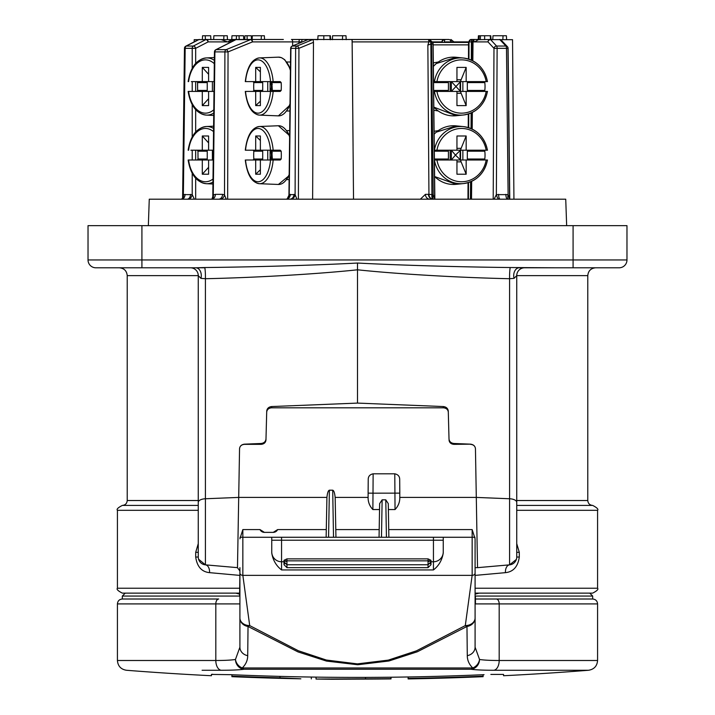 <?xml version="1.0" encoding="UTF-8"?>
<svg xmlns="http://www.w3.org/2000/svg" width="715" height="715" viewBox="0 0 715 715"><rect width="100%" height="100%" fill="white"/><g stroke="black" fill="none" stroke-linecap="round" stroke-linejoin="round"><path stroke-width="1.07" d="M239.882 575.396L209.566 572.652C201.693 571.875 197.072 566.664 195.704 557.039L195.704 552.329L198.261 543.623M516.739 543.623L519.296 552.329L519.296 557.039C517.946 566.646 513.325 571.848 505.433 572.652L475.118 575.396M239.579 593.128L122.319 593.128C117.984 590.885 116.348 589.258 117.421 588.231L239.596 588.231M475.404 588.231L597.579 588.231C598.652 589.258 597.016 590.885 592.681 593.128L475.421 593.128M259.983 529.574L264.407 532.371A4.898 4.898 0 0 1 259.983 529.574L242.85 529.574L242.85 575.352L249.705 625.598L298.361 650.748L326.362 660.043L357.366 663.877L388.317 660.115L416.389 650.856L465.295 625.598L472.15 575.352A2.94 2.288 0 0 0 475.091 573.064L475.091 538.806L475.091 567.647L477.522 567.647L475.091 567.647L475.091 647.173L479.542 659.471C483.787 660.151 490.329 660.49 499.186 660.499L597.579 660.499L597.579 603.907L499.186 603.907L499.186 660.499A9.796 5.783 -90 0 1 493.859 670.268C483.519 670.259 475.85 669.919 470.863 669.24A9.796 4.558 -90 0 0 472.767 667.962C469.147 664.458 467.315 660.356 467.288 655.655L466.967 626.474L417.354 651.767L388.951 660.982L357.75 664.744L326.46 661.071L297.941 651.883L248.034 626.474L247.712 655.655C247.685 660.356 245.853 664.458 242.233 667.962L472.767 667.962A9.796 8.491 134.1 0 0 479.542 659.471A9.796 9.045 97.9 0 1 470.863 669.24L244.137 669.24C239.15 669.919 231.481 670.259 221.141 670.268L202.086 670.268M237.478 567.647L205.419 564.85L237.478 567.647L239.552 448.636C239.9 446.035 241.536 444.542 244.458 444.158L244.45 444.355C241.536 444.623 239.9 446.044 239.552 448.636M388.37 509.545L395.046 509.545L394.778 473.813L373.132 473.813L373.007 493.18L368.109 493.136L368.225 479.756L368.1 497.417C368.028 502.055 369.619 506.095 372.864 509.545L379.54 509.545M373.132 473.813C369.753 474.519 368.118 476.494 368.225 479.756M335.809 529.574L379.191 529.574M388.719 529.574L472.15 529.574L475.091 538.806M379.057 537.269L379.647 503.61L382.132 499.839L385.778 499.839L388.272 503.61L388.862 537.269M372.864 509.545L373.007 493.18L399.81 493.136L399.694 479.756L399.81 497.417C399.882 502.055 398.3 506.095 395.046 509.545M399.694 479.756C399.801 476.503 398.166 474.519 394.778 473.813M449.011 439.046L448.305 412.072C447.939 409.498 446.303 408.086 443.398 407.818L443.372 406.558C446.276 406.933 447.912 408.417 448.269 411L449.011 439.046C449.369 441.629 451.004 443.112 453.909 443.488L453.936 444.355L470.542 444.158C473.464 444.542 475.1 446.035 475.448 448.636C475.1 446.044 473.464 444.623 470.55 444.355M449.038 440.109C449.395 442.674 451.031 444.095 453.936 444.355M475.448 448.636L477.522 567.656L509.58 564.85L516.364 559.434M470.542 444.158L453.909 443.488M443.398 407.818L271.602 407.818C268.697 408.086 267.061 409.498 266.695 412.072L265.962 440.109C265.605 442.674 263.969 444.095 261.064 444.355L244.45 444.355M443.372 406.558L357.5 403.09L271.629 406.558L271.602 407.818M475.448 599.009L592.681 599.009L592.681 596.069L475.43 596.069M271.754 553.008L271.754 540.209L281.558 540.209L281.558 569.935C276.169 565.762 272.898 560.122 271.754 553.008L271.754 537.269L281.558 537.269L281.558 540.209L443.246 540.209L443.246 553.008C442.102 560.122 438.831 565.762 433.442 569.935L433.442 537.269L443.246 537.269L443.246 553.008M239.596 596.256L239.909 572.733L239.909 647.173L239.909 567.647M475.091 573.064L475.091 647.173A9.796 8.669 180 0 1 467.288 655.655M490.848 674.424L503.566 674.424L503.566 675.729A2939.758 2939.758 0 0 0 588.552 670.268L493.859 670.268M212.677 674.272L211.479 674.388M117.421 660.499L215.814 660.499L215.814 603.907L117.421 603.907L117.421 660.499C117.895 666.094 120.907 669.347 126.448 670.268A2939.758 2939.758 0 0 0 211.434 675.729L211.434 674.424L230.936 674.683A2937.81 2937.81 0 0 0 484.064 674.683M264.407 532.371L273.228 532.371A4.898 4.898 0 0 0 277.652 529.574L326.281 529.574M475.43 596.239L475.457 603.907L475.404 596.256M221.141 670.268A9.796 5.783 90 0 1 215.814 660.499C224.671 660.49 231.213 660.151 235.458 659.471L239.909 647.173A9.796 8.669 0 0 0 247.712 655.655M244.137 669.24A9.796 9.045 -97.9 0 1 235.458 659.471A9.796 8.491 45.9 0 0 242.233 667.962A9.796 4.558 -90 0 0 244.137 669.24M273.228 532.371L277.652 529.574M281.558 537.269L433.442 537.269M271.754 551.971A9.796 9.796 0 0 0 281.558 561.767L284.007 561.767L284.007 564.707L284.007 563.733L284.007 564.707L286.947 567.647L286.947 561.561L284.007 560.953L284.007 561.82L284.007 560.292L286.947 558.88L428.053 558.88L430.993 560.292L430.993 561.82L430.993 560.953L428.053 561.561L428.053 564.761L428.053 558.88M286.947 558.88L286.947 567.647L428.053 567.647L428.053 564.761L428.053 567.647L430.993 564.707L430.993 561.767L433.442 561.767A9.796 9.796 0 0 0 443.246 551.971M516.739 500.527L587.784 500.527L587.784 275.632L516.739 275.632L514.049 278.358L509.58 278.716C458.717 277.626 397.54 274.042 357.5 269.805C317.46 274.042 256.283 277.626 205.419 278.716L205.419 498.757L238.703 497.417L326.925 497.417C327.39 492.903 328.212 490.499 329.383 490.195L332.698 490.195C333.878 490.499 334.692 492.903 335.156 497.417L368.1 497.417M326.138 537.269L326.925 497.417M335.156 497.417L335.943 537.269M239.543 603.907L215.814 603.907A4.898 2.896 -90 0 1 218.701 599.009L122.319 599.009L122.319 596.069L125.259 593.128L235.843 593.128L239.579 594.147M242.85 529.574L239.909 538.806M475.6 594.022L479.148 593.128L589.741 593.128L592.681 596.069M271.843 160.008L272.308 159.025L271.843 150.204M272.308 159.025L281.183 159.025L280.226 160.008L246.246 160.008M251.457 132.302A28.609 13.648 90 0 1 259.438 126.501A28.609 13.648 90 0 1 273.148 150.204L280.226 150.204L281.183 151.187L272.308 151.187M261.449 150.204L262.709 151.187L253.834 151.187L253.065 150.204L245.54 150.204L255.693 150.204L255.693 135.993L260.376 140.462M253.065 160.008L253.834 159.025L262.709 159.025L261.449 160.008M253.834 151.187A28.922 13.8 -90 0 0 253.709 155.101A28.922 13.8 -90 0 0 253.834 159.025M262.709 159.025L262.709 151.187M281.183 159.025A28.922 13.8 -90 0 0 281.183 151.187M272.308 152.715L270.1 150.204A8.821 7.749 -90 0 1 270.1 160.008L272.308 157.497M273.148 150.204L255.693 150.204M270.1 150.204L270.1 160.008M260.376 160.008L260.376 174.21L255.693 174.21L255.693 160.008M255.693 174.21L260.376 169.75M260.376 150.204L260.376 135.993L255.693 135.993M271.843 91.413L272.308 90.43L271.843 81.608M272.308 90.43L281.183 90.43L280.226 91.413L246.246 91.413M251.457 63.707A28.609 13.648 90 0 1 259.438 57.906A28.609 13.648 90 0 1 273.148 81.608L280.226 81.608L281.183 82.591L272.308 82.591M261.449 81.608L262.709 82.591L253.834 82.591L253.065 81.608L245.54 81.608L255.693 81.608L255.693 67.398L260.376 71.866M253.065 91.413L253.834 90.43L262.709 90.43L261.449 91.413M253.834 82.591A28.922 13.8 -90 0 0 253.709 86.506A28.922 13.8 -90 0 0 253.834 90.43M262.709 90.43L262.709 82.591M281.183 90.43A28.922 13.8 -90 0 0 281.183 82.591M272.308 84.12L270.1 81.608A8.821 7.749 -90 0 1 270.1 91.413L272.308 88.901M273.148 81.608L255.693 81.608M270.1 81.608L270.1 91.413M260.376 91.413L260.376 105.614L255.693 105.614L255.693 91.413M255.693 105.614L260.376 101.155M260.376 81.608L260.376 67.398L255.693 67.398M205.965 150.204L207.243 151.187L197.966 151.187L197.269 150.204M197.322 160.008L198.01 159.025L207.243 159.025L205.965 160.008M198.01 159.025L197.966 151.187M207.243 159.025L207.243 151.187M213.329 150.204L190.905 150.204M213.222 160.008L188.787 160.008M202.3 160.008L202.3 174.21L208.601 174.21L208.601 160.008M202.3 174.21L208.601 167.31M202.3 150.204L202.3 135.993L208.601 142.893M208.601 150.204L208.601 135.993L202.3 135.993M205.965 81.608L207.243 82.591L197.581 82.591L196.884 81.608M196.938 91.413L197.626 90.43L207.243 90.43L205.965 91.413M197.626 90.43L197.581 82.591M207.243 90.43L207.243 82.591M214.116 81.608L191.352 81.608M214 91.413L188.787 91.413M202.3 91.413L202.3 105.614L208.601 105.614L208.601 91.413M202.3 105.614L208.601 98.715M202.3 81.608L202.3 67.398L208.601 74.297M208.601 81.608L208.601 67.398L202.3 67.398M468.548 44.866L433.129 44.866M438.206 130.648L434.094 131.283M433.335 62.893L437.973 62.071M438.206 110.959L433.862 110.271M432.486 42.417L468.557 42.417M434.309 150.204L434.425 150.204A28.609 26.884 -90 0 1 463.49 126.627A28.609 26.884 -90 0 1 487.398 150.204L487.487 150.204C484.457 136.645 476.458 128.78 463.49 126.627L456.17 125.876A29.36 27.59 90 0 0 434.13 134.214M484.949 150.204L484.788 151.187L467.324 151.187L468.432 150.204M468.432 160.008L467.324 159.025L484.788 159.025A28.922 27.179 90 0 0 484.788 151.187M484.788 159.025L484.949 160.008M486.173 160.008L487.487 160.008C484.457 173.566 476.458 181.422 463.49 183.576A28.609 26.884 -90 0 1 434.425 160.008L436.937 160.008A26.652 25.043 90 0 0 461.559 181.753A26.652 25.043 90 0 0 486.173 160.008L460.558 160.008A8.821 3.012 -90 0 0 461.121 161.858L456.948 161.858M433.54 81.608L434.425 81.608A28.609 26.884 -90 0 1 463.49 58.031A28.609 26.884 -90 0 1 487.398 81.608L487.487 81.608C484.457 68.05 476.458 60.185 463.49 58.031L456.17 57.28A29.36 27.59 90 0 0 433.37 66.45M484.949 81.608L484.788 82.591L467.324 82.591L468.432 81.608M468.432 91.413L467.324 90.43L484.788 90.43A28.922 27.179 90 0 0 484.788 82.591M484.788 90.43L484.949 91.413M487.398 81.608L466.162 81.608L466.162 67.398L461.121 79.758A8.821 3.012 -90 0 0 460.558 81.608L460.558 91.413A8.821 3.012 -90 0 0 461.121 93.263L466.162 105.614L456.948 105.614L456.948 91.413L436.937 91.413A26.652 25.043 90 0 0 461.559 113.158A26.652 25.043 90 0 0 486.173 91.413L487.487 91.413C484.457 104.971 476.458 112.827 463.49 114.99A28.609 26.884 -90 0 1 434.425 91.413L433.656 91.413M487.398 150.204L466.162 150.204L466.162 135.993L456.948 135.993L456.948 150.204L434.425 150.204M466.162 135.993L461.121 148.345A8.821 3.012 -90 0 0 460.558 150.204L466.162 150.204M467.324 159.025L467.324 151.187M461.121 161.858L466.162 174.21L456.948 174.21L456.948 160.008L436.937 160.008M434.407 159.025L448.412 159.025L447.974 160.008M448.412 159.025L448.412 151.187L434.318 151.187M447.974 150.204L448.412 151.187M466.162 81.608L434.425 81.608M467.324 90.43L467.324 82.591M456.948 91.413L460.558 91.413L451.344 81.608L451.344 91.413L460.558 81.608A8.821 3.012 -90 0 0 460.558 91.413L486.173 91.413M436.937 91.413L434.425 91.413M433.639 90.43L448.412 90.43L447.974 91.413M448.412 90.43L448.412 82.591L433.558 82.591M447.974 81.608L448.412 82.591M456.948 150.204L460.558 150.204L460.558 160.008L456.948 160.008M466.162 174.21L466.162 160.008M451.344 150.204L451.344 160.008L455.446 155.101L460.558 160.008A8.821 3.012 -90 0 1 460.558 150.204L455.446 155.101L451.344 150.204M456.948 81.608L456.948 67.398L466.162 67.398M466.162 105.614L466.162 91.413M204.812 267.794L195.794 267.794L204.74 267.535A7.838 0.679 -91.3 0 1 205.419 278.716L200.951 278.358L198.261 275.632L127.216 275.632C126.752 270.869 124.142 268.259 119.378 267.794M204.74 267.535C255.854 266.99 317.424 265.176 357.5 263.04C397.576 265.176 459.146 266.99 510.26 267.535L555.93 267.794M357.5 403.09L357.5 263.04M514.049 278.358A7.838 5.497 90 0 1 519.206 267.794L619.136 267.794A7.838 7.838 0 0 0 626.975 259.956L626.975 225.654L88.025 225.654L88.025 259.956A7.838 7.838 0 0 0 95.864 267.794L195.794 267.794A7.838 5.497 -90 0 1 200.951 278.358M505.433 572.652A7.838 4.817 -95 0 1 509.58 564.85L509.58 278.716A7.838 0.679 91.3 0 1 510.26 267.535M190.422 267.794A7.838 7.838 0 0 1 198.261 275.632L198.261 557.039L195.704 557.039M399.81 497.417L476.297 497.417L509.58 498.757A7.838 3.62 0 0 1 516.739 502.368L516.739 275.632A7.838 7.838 0 0 1 524.578 267.794L519.206 267.794M88.025 259.956A7.838 7.838 0 0 0 95.864 267.794A7.838 7.838 0 0 1 88.025 259.956L626.975 259.956A7.838 7.838 0 0 1 619.136 267.794A7.838 7.838 0 0 0 626.975 259.956M141.919 225.654L141.919 267.794L114.972 267.794M261.064 444.355L261.091 443.488C263.996 443.112 265.631 441.629 265.989 439.046L265.962 440.109M239.909 570.999L237.478 567.692M265.989 439.046L266.731 411C267.088 408.417 268.724 406.933 271.629 406.558M509.58 564.85A7.838 7.838 0 0 0 516.739 557.039L516.739 552.329L519.296 552.329M516.739 502.368L516.739 557.039L519.296 557.039M198.261 502.368A7.838 3.62 180 0 1 205.419 498.757L205.419 564.85A7.838 4.817 -85 0 1 209.566 572.652M205.419 564.85A7.838 7.838 0 0 1 198.261 557.039A7.838 7.838 0 0 0 205.419 564.85L198.564 559.193M198.261 484.1L198.261 531.477M516.739 505.425L592.681 505.425L516.739 505.425M198.261 505.425L122.319 505.425L198.261 505.425M261.091 443.488L244.458 444.158M498.704 199.199A4.898 1.636 75.1 0 1 496.362 194.632L508.115 194.632L509.697 199.199M494.083 199.199L496.362 194.632L497.122 48.325A2.449 0.84 90 0 0 496.576 46.046L505.925 46.046A2.449 2.163 -43.5 0 1 507.945 48.316L509.625 198.538M508.302 199.199A4.898 1.618 104.8 0 1 508.115 194.632L506.479 48.325L507.945 48.325M286.688 199.136A4.898 4.192 62.2 0 0 287.18 198.931A4.898 4.192 62.2 0 0 287.189 198.922A4.898 4.192 62.2 0 0 289.226 194.632L295.098 194.632L296.957 199.199M287.18 198.931L289.226 194.632L290.951 48.325A2.449 2.163 90 0 1 292.372 46.046L297.047 46.046A2.449 1.09 67.6 0 1 298.942 48.325L298.396 199.199M291.3 199.199A4.898 4.201 118 0 0 295.098 194.632L295.626 48.325L298.942 48.325L313.465 42.328L313.206 39.861A2.449 1.09 67.6 0 0 312.616 39.62L307.995 39.62L292.372 46.046A2.449 1.073 67.6 0 0 292.185 46.082L307.799 39.656A2.449 1.073 67.6 0 1 307.995 39.62A2.449 2.163 90 0 1 308.728 39.477L364.73 39.477M211.81 199.172A4.898 3.709 56.3 0 0 211.971 199.083A4.898 3.709 56.3 0 0 212.006 199.056A4.898 3.709 56.3 0 0 213.276 195.025L215.394 194.346L222.579 194.346L224.519 194.927L226.217 199.199M211.971 199.083L213.276 195.025L214.902 51.909A2.449 1.993 90 0 1 216.216 49.63L226.217 49.63A2.449 1.09 67.7 0 1 228.049 51.909L227.656 199.199M212.006 199.056L211.399 199.199A4.898 3.995 90 0 0 215.394 194.346M218.593 199.199A4.898 3.995 90 0 0 222.579 194.346M221.042 199.199A4.898 3.772 121.8 0 0 224.519 194.927L224.903 51.909L228.049 51.909L252.467 41.899A2.449 1.153 90 0 0 251.322 39.477L272.942 39.477M185.042 194.346A4.898 3.468 90 0 1 181.583 199.199L181.583 199.199A4.898 3.352 70.6 0 0 183.371 194.632L192.21 194.632L194.382 199.199M181.565 199.199L182.611 197.966L183.371 194.632L185.176 48.325L184.461 48.316L185.176 48.325A2.449 1.734 90 0 1 186.311 46.046A2.449 1.627 -117.2 0 0 185.793 46.171A2.449 1.627 -117.2 0 0 185.176 48.325L195.678 48.325L195.678 63.358M188.796 199.199A4.898 3.369 109.4 0 0 192.21 194.632L192.21 173.361M429.867 199.199A4.898 4.442 90 0 1 425.416 194.346L420.349 199.199M432.897 199.199L433.093 199.199A4.898 4.647 90 0 1 428.455 194.346L433.192 194.632L434.783 199.199M432.843 199.19A4.898 4.665 102.1 0 1 432.584 199.145L432.584 199.145A4.898 4.665 102.1 0 1 428.937 194.4L427.865 45.108L428.937 41.81L430.957 41.756A2.449 2.163 136.5 0 0 428.937 39.62L428.651 39.477A2.449 0.84 90 0 1 428.937 39.62L430.957 41.756A2.449 0.84 -90 0 1 431.511 44.035L432.977 44.035A2.449 2.163 136.5 0 0 430.957 41.756M432.941 199.199A4.898 1.662 96.4 0 1 431.931 194.4L430.877 44.035L427.865 45.108M433.379 199.199A4.898 1.618 104.8 0 1 433.192 194.632L431.511 44.035L430.877 44.035A2.449 0.84 -90 0 0 430.323 41.756M478.281 39.674L490.302 39.477A2.449 0.84 90 0 1 490.588 39.62L496.576 46.046A2.449 2.163 -43 0 0 493.985 48.325L506.479 48.325A2.449 0.84 90 0 0 505.925 46.046L499.83 39.62A2.449 2.163 -43.5 0 1 501.858 41.756M472.106 127.717L472.088 129.075M471.516 181.404L471.328 199.199M470.425 199.199L470.586 181.807M471.06 128.602L471.239 112.934M471.837 60.364L472.052 41.899L453.954 41.899L453.954 42.417M451.138 42.417L450.942 39.477L453.954 41.899L450.906 41.899A2.449 2.216 -90 0 0 448.689 39.477L391.391 39.477M230.775 42.158L227.701 41.899L230.418 40.442L233.144 40.433L233.412 39.477L232.598 39.674M491.026 39.674L490.794 35.75L478.415 35.75L478.21 39.674M490.275 35.75L490.526 39.674M484.636 35.75L484.636 39.674M480.462 35.75L480.31 39.674M479.175 35.75L478.97 39.674M506.604 39.674L506.399 35.75L492.993 35.75L492.796 39.477L491.017 39.477M503.047 35.75L502.842 39.674M243.744 39.477L243.547 35.75L231.973 35.75L231.776 39.477M239.025 35.75L239.221 39.477M236.495 35.75L236.299 39.477L238.747 39.477M251.501 39.477L251.251 35.75L244.923 35.75L244.673 39.477M247.05 35.75L247.202 39.477M264.55 39.477L264.353 35.75L252.323 35.75L252.127 39.477M261.368 35.75L261.181 39.477M210.898 39.674L210.693 35.75L202.559 35.75L202.363 39.477M205.232 35.75L205.375 39.674M227.477 39.674L227.272 35.75L213.865 35.75L213.669 39.477M223.92 35.75L223.715 39.674M318.014 35.75L317.809 39.674L318.014 35.75L323.824 35.75L323.824 39.674M330.625 39.674L330.393 35.75L323.824 35.75M329.892 35.75L330.124 39.674M346.203 39.674L345.997 35.75L332.591 35.75L332.386 39.674M342.637 35.75L342.431 39.674M500.509 39.674L512.539 39.674L513.933 199.199M317.415 39.674L312.973 39.477M221.319 39.674L227.638 41.899L208.128 41.899A2.449 1.734 -90 0 0 206.394 39.477L233.367 39.674M198.475 39.674L194.212 39.674L198.475 39.674M232.089 39.674L240.356 39.477M429.778 39.79A2.449 2.306 90 0 0 428.651 39.477L419.642 39.477M492.206 39.477L492.796 39.477M493.198 199.199L493.985 48.325L487.996 41.899A2.449 2.306 90 0 1 490.302 39.477L492.295 39.477M509.777 199.199L508.088 48.325A2.449 2.449 0 0 0 507.418 46.663L501.322 40.237A2.449 2.449 0 0 0 499.544 39.477A2.449 2.306 -90 0 1 500.679 39.79M499.544 39.477A2.449 0.84 90 0 1 499.83 39.62L490.588 39.62A2.449 2.163 -43 0 0 487.996 41.899L474.537 41.899L478.487 39.674M398.496 39.477L412.081 39.477M417.319 39.477L446.446 39.477M473.929 40.335L473.491 40.442L474.501 41.899L473.053 41.899M442.406 41.899L441.995 41.899A2.449 2.216 90 0 1 444.212 39.477L448.689 39.477M469.022 41.908A2.449 2.216 -90 0 1 471.239 39.477L475.046 39.477M477.629 39.477L471.257 39.477M208.128 41.899A2.449 1.636 -117.3 0 0 205.804 39.62L198.841 39.62L186.311 46.046L193.354 46.046A2.449 1.636 62.7 0 1 195.678 48.325L208.128 41.899M206.117 39.477L206.394 39.477A2.449 1.734 90 0 0 205.804 39.62L193.354 46.046A2.449 1.734 90 0 0 192.21 48.325L192.21 68.256M182.611 197.769L184.461 48.316A2.449 2.449 0 0 1 185.793 46.171L198.314 39.745A2.449 2.449 0 0 1 199.431 39.477A2.449 1.734 90 0 0 198.841 39.62A2.449 1.627 62.8 0 0 198.314 39.745A2.449 1.627 62.8 0 0 197.912 40.103M233.412 39.477L232.858 39.477M231.303 39.477L252.279 39.477M313.045 39.495A2.449 2.163 90 0 0 312.616 39.62L297.047 46.046A2.449 2.163 90 0 0 295.626 48.325L290.951 48.325M428.875 41.899L352.155 41.899L351.977 39.674M428.544 39.62L428.937 41.81M351.825 39.477L427.793 39.477M307.638 39.772A2.449 1.073 67.6 0 1 307.799 39.656A2.449 2.449 0 0 1 308.728 39.477L316.11 39.477M291.935 46.296A2.449 1.073 67.6 0 1 292.185 46.082A2.449 2.449 0 0 0 290.665 48.325L288.923 196.285M330.616 39.477L332.395 39.477M299.362 39.477L298.942 41.899L292.641 41.899A2.449 1.153 90 0 0 291.488 39.477L317.826 39.477M235.208 40.013A2.449 1.627 63.2 0 1 235.557 39.736A2.449 1.627 63.2 0 1 235.977 39.62A2.449 1.993 90 0 1 236.665 39.477L251.322 39.477A2.449 1.993 90 0 0 250.634 39.62A2.449 1.09 67.7 0 1 252.467 41.899L292.641 41.899L292.641 45.894M215.099 50.881A2.449 1.627 63.2 0 1 215.796 49.746A2.449 1.627 63.2 0 1 216.216 49.63L235.977 39.62L250.634 39.62L226.217 49.63A2.449 1.993 90 0 0 224.903 51.909L214.446 51.9L212.784 197.939M148.345 225.654L149.265 199.199L565.735 199.199L566.655 225.654M312.625 199.199L313.465 42.328M283.355 39.477L269.305 39.477M352.129 41.899L353.523 199.199M300.845 678.812L280.012 677.829A2939.249 2939.249 0 0 1 231.91 676.167L231.91 676.676A2939.758 2939.758 0 0 0 300.845 678.812M231.91 676.167L231.91 674.719M247.792 677.302A2939.749 2939.749 0 0 0 280.012 678.329C299.925 678.776 299.925 678.687 280.012 678.079A2939.499 2939.499 0 0 1 247.792 677.06L247.792 677.06M280.012 678.329C299.925 678.776 299.925 678.687 280.012 678.079L280.012 678.329M317.925 679.036L329.892 678.964M365.517 679.098L331.921 679.25L365.517 679.098A2939.499 2939.499 0 0 0 391.016 678.91L391.016 677.212M391.016 678.66A2939.249 2939.249 0 0 1 365.517 678.839L316.048 679.062L316.048 677.114M316.048 679.062L316.048 679.062A2939.758 2939.758 0 0 0 331.921 679.25M408.122 678.419L408.122 678.928A2939.758 2939.758 0 0 0 483.09 676.676L483.09 676.167A2939.249 2939.249 0 0 1 408.122 678.419L408.122 676.971M483.09 676.167L483.09 674.719M483.09 676.667A2939.749 2939.749 0 0 1 423.995 678.598L423.995 678.356A2939.499 2939.499 0 0 0 483.09 676.417M198.261 510.322L117.421 510.322L117.421 588.231M597.579 588.231L597.579 510.322L516.739 510.322M443.246 537.269L472.15 537.269L472.15 529.574M239.909 573.064A2.94 2.288 -0 0 0 242.85 575.352L472.15 575.352L472.15 537.269L475.028 537.269M239.972 537.269L271.754 537.269M281.558 569.935L433.442 569.935M512.914 670.268L588.552 670.268C594.094 669.347 597.105 666.094 597.579 660.499M496.299 599.009A4.898 2.896 -90 0 1 499.186 603.907L475.457 603.907M284.007 560.846L430.993 560.846M382.132 499.839L381.479 537.269M386.431 537.269L385.778 499.839M333.521 537.269L332.698 490.195M329.383 490.195L328.569 537.269M430.993 563.733L430.287 563.733M284.713 563.733L284.007 563.733M475.091 617.983A9.796 8.616 180 0 1 466.967 626.474A9.796 5.246 -120.9 0 1 465.295 625.598A9.796 7.615 -0 0 0 475.091 617.983M248.034 626.474A9.796 8.616 180 0 1 239.909 617.983A9.796 7.615 -0 0 0 249.705 625.598A9.796 5.246 120.9 0 1 248.034 626.474M239.57 596.069L122.319 596.069M286.34 130.532A28.386 13.54 90 0 1 289.629 136.109M289.164 175.112A28.386 13.54 90 0 1 286.34 179.679M273.148 160.008A28.609 13.648 90 0 1 259.438 183.71L278.403 184.461A29.36 14.014 -90 0 0 289.173 174.54M289.62 136.78A29.36 14.014 -90 0 0 278.403 125.751L289.638 135.644M267.75 150.204L267.75 160.008M270.538 150.204A26.652 12.718 -90 0 0 258.035 128.459A26.652 12.718 -90 0 0 245.54 150.204M245.29 160.008C247.086 174.674 251.805 182.575 259.438 183.71A28.609 13.648 90 0 1 251.457 177.91M245.54 160.008A26.652 12.718 -90 0 0 258.035 181.753A26.652 12.718 -90 0 0 270.538 160.008M286.34 61.937A28.386 13.54 90 0 1 290.415 69.525M290.004 104.596A28.386 13.54 90 0 1 286.34 111.084M273.148 91.413A28.609 13.648 90 0 1 259.438 115.115L278.403 115.866A29.36 14.014 -90 0 0 290.013 103.764M290.406 70.454A29.36 14.014 -90 0 0 278.403 57.155L281.397 57.638L284.749 59.738L290.424 69.042M267.75 81.608L267.75 91.413M270.538 81.608A26.652 12.718 -90 0 0 258.035 59.863A26.652 12.718 -90 0 0 245.54 81.608M245.29 91.413C247.086 106.079 251.805 113.98 259.438 115.115A28.609 13.648 90 0 1 251.457 109.315M245.54 91.413A26.652 12.718 -90 0 0 258.035 113.158A26.652 12.718 -90 0 0 270.538 91.413M190.744 141.436A28.609 18.393 90 0 1 206.367 126.51A28.609 18.393 90 0 1 213.579 128.45M212.972 182.111A28.609 18.393 90 0 1 206.367 183.701A28.609 18.393 90 0 1 190.744 168.767M213.544 131.614A26.652 17.133 -90 0 0 188.617 150.204M188.617 160.008A26.652 17.133 -90 0 0 212.999 179.027M212.391 150.204L212.391 160.008M190.744 72.85A28.609 18.393 90 0 1 206.367 57.915A28.609 18.393 90 0 1 214.357 60.355M213.758 113.059A28.609 18.393 90 0 1 206.367 115.106A28.609 18.393 90 0 1 190.744 100.172M214.312 63.707A26.652 17.133 -90 0 0 188.617 81.608M188.617 91.413A26.652 17.133 -90 0 0 213.794 109.788M212.391 81.608L212.391 91.413M434.604 176.48A29.36 27.59 90 0 0 456.17 184.327L434.604 176.534M433.826 107.071A29.36 27.59 90 0 0 456.17 115.741L433.826 107.134M487.398 160.008A28.609 26.884 -90 0 1 463.49 183.576L456.17 184.327M487.398 91.413A28.609 26.884 -90 0 1 463.49 114.99L456.17 115.741M486.173 150.204A26.652 25.043 90 0 0 461.559 128.459A26.652 25.043 90 0 0 436.937 150.204M486.173 81.608A26.652 25.043 90 0 0 461.559 59.863A26.652 25.043 90 0 0 436.937 81.608M462.864 150.204L462.864 160.008M450.173 150.204L450.173 160.008M462.864 81.608L462.864 91.413M450.173 81.608L450.173 91.413M461.121 148.345L456.948 148.345M461.121 79.758L456.948 79.758M461.121 93.263L456.948 93.263M573.081 267.794L573.081 225.654M198.261 552.329L195.704 552.329M117.421 510.322C116.348 509.295 117.984 507.668 122.319 505.425C125.295 505.139 126.93 503.503 127.216 500.527L198.261 500.527M500.259 199.199A4.898 1.671 90 0 1 498.587 194.346M507.561 199.199A4.898 1.671 90 0 1 505.889 194.346M287.189 198.922L286.009 199.199A4.898 4.326 90 0 0 290.335 194.346M289.664 199.199A4.898 4.326 90 0 0 293.99 194.346M187.08 199.199A4.898 3.468 90 0 0 190.539 194.346M425.416 194.346L428.455 194.346M471.605 127.717L471.069 127.717L471.122 112.979M472.249 60.561L472.052 41.899L473.357 40.004M441.048 42.417L441.048 41.899L432.003 41.899M441.53 42.417L441.048 41.899M432.977 44.035L434.702 198.538M473.491 40.442A2.449 2.306 90 0 0 473.017 41.899L472.838 60.855M450.915 42.417L450.906 41.899L444.364 41.926A2.449 1.037 -90 0 1 445.4 39.477M441.53 41.908L441.986 42.417M444.399 42.417L444.399 41.926A2.449 1.037 -90 0 1 445.436 39.477M472.418 39.477A2.449 1.037 90 0 0 471.391 41.899L471.319 60.123M230.775 41.899A2.449 1.734 -90 0 0 230.418 40.442M306.574 40.165A2.449 2.413 90 0 0 304.903 39.477A2.449 2.413 90 0 1 306.583 40.156M302.061 39.477L301.641 41.899L298.942 41.899L298.942 43.302M302.347 41.899L301.641 42.194M215.17 51.909L214.446 51.9A2.449 2.449 0 0 1 215.796 49.746L235.557 39.736A2.449 2.449 0 0 1 236.665 39.477M468.441 199.199L468.495 182.548M468.7 127.717L468.754 113.882M468.951 59.211L469.013 41.926M444.364 41.926L444.355 42.417M472.347 112.416L472.186 129.12M471.685 181.324L471.507 199.199M195.678 81.608L195.678 91.413M192.21 91.413L192.21 81.608M192.21 136.851L192.21 104.765M195.678 109.654L195.678 131.953M195.678 178.25L195.678 199.199M192.21 160.008L192.21 150.204M195.678 150.204L195.678 160.008M280.012 677.829L280.012 676.381M365.517 678.839L365.517 677.4M284.007 561.82L286.947 564.761L428.053 564.761L430.993 561.82M428.053 567.647L430.993 564.707M286.947 567.647L284.007 564.707M239.909 572.733L239.57 596.239M117.421 603.907C117.707 600.931 119.342 599.295 122.319 599.009M597.579 603.907C597.293 600.931 595.658 599.295 592.681 599.009M278.403 184.461L289.164 175.595M278.403 125.751L259.438 126.501C251.805 127.636 247.086 135.537 245.29 150.204M289.691 130.604L286.786 130.604M289.119 179.599L286.786 179.599M278.403 115.866L289.995 105.105M278.403 57.155L259.438 57.906C251.805 59.041 247.086 66.942 245.29 81.608M290.505 62.008L286.786 62.008M289.924 111.004L286.786 111.004M188.143 160.008C190.503 174.451 196.58 182.352 206.367 183.701L212.945 183.996M188.143 150.204C190.503 135.761 196.58 127.86 206.367 126.51L213.606 126.18M188.143 91.413C190.503 105.856 196.58 113.757 206.367 115.106L213.722 115.446M188.143 81.608C190.503 67.165 196.58 59.265 206.367 57.915L214.384 57.549M434.13 134.161L436.257 132.159L456.17 125.876M433.37 66.388L436.257 63.564L456.17 57.28M587.784 275.632C588.248 270.869 590.858 268.259 595.622 267.794M587.784 500.527C588.07 503.503 589.705 505.139 592.681 505.425C597.016 507.668 598.652 509.295 597.579 510.322M127.216 500.527L127.216 275.632M432.584 199.145L433.093 199.199M434.854 199.199L433.12 44.026A2.449 2.449 0 0 0 432.45 42.373L430.43 40.237A2.449 2.449 0 0 0 428.651 39.477M441.539 41.908L443.979 39.477M468.495 59.059L468.557 41.917L471.006 39.477M306.628 40.138L304.947 39.477M467.976 199.199L468.039 182.691M468.245 127.574L468.289 114.025M470.917 199.199L471.087 181.592M471.596 128.843L471.748 112.702M194.212 39.674L194.194 41.863M352.138 39.674L353.067 145.878M311.32 678.901L311.32 677.042"/></g></svg>
